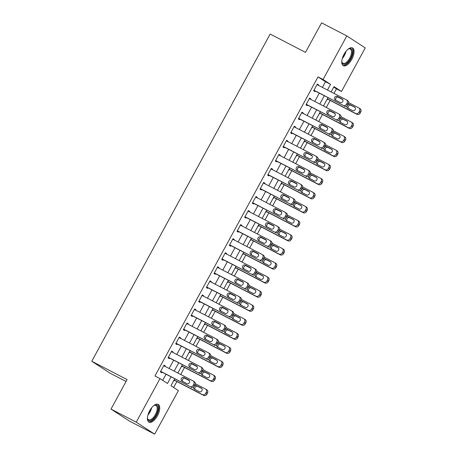 <?xml version="1.0" encoding="UTF-8"?>
<svg xmlns="http://www.w3.org/2000/svg" width="457" height="457" viewBox="0 0 457 457"><rect width="100%" height="100%" fill="white"/><g stroke="black" fill="none" stroke-linecap="round" stroke-linejoin="round"><path stroke-width="0.69" d="M149.685 410.74A9.997 4.616 -62.6 0 1 158.168 404.388A9.997 4.616 -62.6 0 1 157.454 415.79A9.997 4.616 -62.6 0 1 148.971 422.137A9.997 4.616 -62.6 0 1 149.685 410.74M344.03 54.292A9.997 4.616 -62.6 0 1 352.513 47.939A9.997 4.616 -62.6 0 1 351.793 59.341A9.997 4.616 -62.6 0 1 343.31 65.694A9.997 4.616 -62.6 0 1 344.03 54.292M126.058 381.469L110.177 373.243L91.754 361.264L270.156 34.052L305.493 52.366L321.585 22.85L346.823 35.932L365.246 47.905L341.488 91.48L334.021 86.624L331.131 91.926M333.97 93.394L336.438 88.864L341.488 91.48M173.631 387.473L176.87 381.532M180.704 374.506L184.531 367.479M188.364 360.447L192.197 353.421M196.03 346.395L199.858 339.368M203.691 332.336L207.524 325.315M211.357 318.283L215.184 311.257M219.017 304.225L222.85 297.204M226.683 290.172L230.511 283.146M234.344 276.114L238.177 269.093M242.01 262.061L245.837 255.035M249.671 248.002L253.504 240.982M257.337 233.95L261.164 226.923M264.997 219.891L268.83 212.871M272.663 205.839L276.491 198.812M280.324 191.786L284.157 184.759M287.99 177.727L291.817 170.701M295.65 163.675L299.484 156.648M303.317 149.616L307.144 142.59M310.977 135.563L314.81 128.537M318.643 121.505L322.471 114.484M326.304 107.452L330.137 100.426M174.728 378.784L170.947 385.725L178.413 390.581L154.655 434.15L136.237 422.171L159.996 378.602L167.462 383.457L171.049 376.876M136.237 422.171L111 409.095L129.417 421.068L154.655 434.15M336.438 88.864L333.753 87.116M327.006 99.483L327.332 99.695L327.635 99.135M319.346 113.542L319.666 113.747L319.974 113.187M311.68 127.594L312.005 127.806L312.314 127.24M304.019 141.653L304.339 141.859L304.648 141.299M296.353 155.706L296.679 155.917L296.987 155.351M288.693 169.758L289.013 169.97L289.321 169.41M281.026 183.817L281.352 184.028L281.661 183.463M273.366 197.87L273.686 198.081L273.994 197.521M265.7 211.928L266.025 212.139L266.334 211.574M258.039 225.981L258.359 226.192L258.668 225.632M250.373 240.039L250.699 240.251L251.007 239.685M242.713 254.092L243.033 254.303L243.341 253.744M235.047 268.15L235.372 268.362L235.681 267.796M227.386 282.203L227.706 282.415L228.014 281.855M219.72 296.262L220.046 296.467L220.354 295.908M212.059 310.314L212.379 310.526L212.688 309.966M204.393 324.373L204.719 324.579L205.027 324.019M196.733 338.426L197.053 338.637L197.361 338.071M189.067 352.484L189.392 352.69L189.701 352.13M181.406 366.537L181.732 366.748L182.035 366.183M173.74 380.59L174.066 380.801L174.374 380.241M322.402 87.401L325.487 81.74L318.021 76.885L154.946 375.985L159.996 378.602M162.681 380.35L166 374.26M169.136 368.508L173.666 360.202M176.802 354.455L181.326 346.149M184.462 340.396L188.992 332.09M192.129 326.344L196.653 318.038M199.789 312.285L204.319 303.979M207.455 298.232L211.979 289.927M215.116 284.174L219.646 275.874M222.782 270.121L227.306 261.815M230.442 256.063L234.972 247.763M238.103 242.01L242.633 233.704M245.769 227.957L250.299 219.651M253.429 213.899L257.959 205.593M261.096 199.846L265.626 191.54M268.756 185.788L273.286 177.482M276.422 171.735L280.952 163.429M284.083 157.676L288.613 149.37M291.749 143.624L296.279 135.318M299.409 129.565L303.939 121.259M307.075 115.512L311.605 107.206M314.736 101.454L319.266 93.148M318.329 85.288L318.563 84.853L317.318 84.048L313.639 90.794L314.884 91.6L315.193 91.04M310.663 99.346L310.903 98.912L309.657 98.101L305.979 104.847L307.224 105.658L307.527 105.093M303.002 113.399L303.237 112.965L301.991 112.154L298.312 118.906L299.558 119.711L299.866 119.151M295.336 127.457L295.576 127.023L294.331 126.212L290.652 132.958L291.897 133.77L292.2 133.204M287.676 141.51L287.91 141.076L286.665 140.265L282.986 147.011L284.231 147.822L284.54 147.263M280.01 155.569L280.25 155.134L279.004 154.323L275.325 161.07L276.571 161.881L276.873 161.315M272.349 169.621L272.583 169.187L271.338 168.376L267.659 175.122L268.905 175.934L269.213 175.374M264.683 183.674L264.923 183.24L263.678 182.434L259.999 189.181L261.244 189.992L261.547 189.427M257.023 197.732L257.257 197.298L256.011 196.487L252.333 203.234L253.578 204.045L253.886 203.485M249.356 211.785L249.596 211.351L248.351 210.546L244.672 217.292L245.917 218.098L246.22 217.538M241.696 225.844L241.93 225.41L240.685 224.598L237.006 231.345L238.251 232.156L238.56 231.59M234.03 239.896L234.27 239.462L233.024 238.657L229.345 245.403L230.591 246.209L230.894 245.649M226.369 253.955L226.603 253.521L225.358 252.71L221.679 259.456L222.925 260.267L223.233 259.702M218.703 268.008L218.943 267.574L217.698 266.768L214.019 273.514L215.264 274.32L215.567 273.76M211.043 282.066L211.277 281.632L210.031 280.821L206.353 287.567L207.598 288.378L207.906 287.813M203.376 296.119L203.616 295.685L202.371 294.879L198.692 301.626L199.938 302.431L200.24 301.871M195.716 310.177L195.95 309.743L194.705 308.932L191.026 315.678L192.271 316.49L192.58 315.924M188.05 324.23L188.29 323.796L187.044 322.985L183.366 329.737L184.611 330.542L184.914 329.983M180.389 338.289L180.624 337.854L179.378 337.043L175.699 343.79L176.945 344.601L177.253 344.035M172.723 352.341L172.963 351.907L171.718 351.096L168.039 357.842L169.284 358.654L169.587 358.094M165.063 366.4L165.297 365.966L164.052 365.154L160.373 371.901L161.618 372.712L161.927 372.147M111 409.095L127.092 379.578L91.754 361.264M318.021 76.885L323.065 79.501L346.823 35.932M327.452 90.018L330.537 84.356L323.065 79.501M174.186 371.124L178.71 362.818M181.846 357.071L186.376 348.765M189.512 343.013L194.036 334.707M197.173 328.96L201.703 320.654M204.839 314.902L209.363 306.596M212.499 300.849L217.029 292.543M220.165 286.79L224.69 278.484M227.826 272.738L232.356 264.432M235.492 258.679L240.016 250.379M243.153 244.626L247.683 236.32M250.819 230.568L255.343 222.268M258.479 216.515L263.009 208.209M266.145 202.462L270.67 194.156M273.806 188.404L278.336 180.098M281.472 174.351L285.996 166.045M289.132 160.293L293.662 151.987M296.799 146.24L301.323 137.934M304.459 132.182L308.989 123.876M312.125 118.129L316.65 109.823M319.786 104.07L324.316 95.764M327.995 97.672L323.465 105.978M320.328 111.731L315.804 120.037M312.668 125.784L308.138 134.09M305.002 139.842L300.478 148.148M297.341 153.895L292.811 162.201M289.681 167.953L285.151 176.259M282.015 182.006L277.485 190.312M274.354 196.064L269.824 204.365M266.688 210.117L262.158 218.423M259.028 224.176L254.498 232.476M251.361 238.228L246.831 246.534M243.701 252.281L239.171 260.587M236.035 266.34L231.505 274.646M228.374 280.392L223.844 288.698M220.708 294.451L216.178 302.757M213.048 308.504L208.518 316.81M205.382 322.562L200.852 330.868M197.721 336.615L193.191 344.921M190.055 350.673L185.525 358.979M182.394 364.726L177.864 373.032M325.487 81.74L330.537 84.356M317.249 84.174L318.563 84.853M309.583 98.226L310.903 98.912M301.923 112.285L303.237 112.965M294.257 126.338L295.576 127.023M286.596 140.396L287.91 141.076M278.93 154.449L280.25 155.134M271.269 168.507L272.583 169.187M263.603 182.56L264.923 183.24M255.943 196.619L257.257 197.298M248.282 210.671L249.596 211.351M240.616 224.73L241.93 225.41M232.956 238.783L234.27 239.462M225.29 252.841L226.603 253.521M217.629 266.894L218.943 267.574M209.963 280.952L211.277 281.632M202.302 295.005L203.616 295.685M194.636 309.058L195.95 309.743M186.976 323.116L188.29 323.796M179.31 337.169L180.624 337.854M171.649 351.227L172.963 351.907M163.983 365.28L165.297 365.966M317.009 84.608L346.292 99.78A2.565 2.274 -57 0 1 346.463 99.877A2.565 2.274 -57 0 1 347.08 103.076L346.469 104.202A2.565 2.274 -57 0 1 343.224 105.401L313.948 90.229M313.879 90.36L343.224 105.401M342.104 98.906A2.051 1.817 123 0 1 340.139 102.505L335.295 99.997A2.051 1.817 123 0 1 337.255 96.398L342.367 99.083M336.009 100.369A2.051 1.817 123 0 1 338.5 97.21L342.63 99.346M347.531 100.591A2.565 2.274 123 0 1 347.703 100.689A2.565 2.274 123 0 1 348.325 103.888L347.714 105.007A2.565 2.274 123 0 1 344.469 106.213M327.298 98.958L356.917 114.307A2.565 2.274 123 0 0 360.162 113.102L360.773 111.976A2.565 2.274 123 0 0 360.15 108.783A2.565 2.274 123 0 0 359.979 108.68M348.668 102.654L358.734 107.875A2.565 2.274 -57 0 1 358.905 107.972A2.565 2.274 -57 0 1 359.528 111.171L358.916 112.291A2.565 2.274 -57 0 1 355.672 113.496L327.366 98.826M337.797 97.021L342.807 99.62M355.078 107.441L350.947 105.299A2.051 1.817 -57 0 0 348.457 108.458M346.909 105.938A2.051 1.817 -57 0 0 347.743 108.086L352.587 110.6A2.051 1.817 -57 0 0 354.546 107.001L349.702 104.493A2.051 1.817 -57 0 0 347.948 104.579M309.349 98.661L338.626 113.833A2.565 2.274 -57 0 1 338.797 113.936A2.565 2.274 -57 0 1 339.42 117.129L338.808 118.254A2.565 2.274 -57 0 1 335.558 119.46L306.281 104.287M306.213 104.413L335.558 119.46M334.438 112.965A2.051 1.817 123 0 1 332.479 116.564L327.635 114.05A2.051 1.817 123 0 1 329.594 110.451L334.707 113.136M328.349 114.421A2.051 1.817 123 0 1 330.839 111.262L334.97 113.405M339.871 114.644A2.565 2.274 123 0 1 340.042 114.747A2.565 2.274 123 0 1 340.665 117.94L340.048 119.066A2.565 2.274 123 0 1 336.803 120.265M301.689 112.719L330.965 127.891A2.565 2.274 -57 0 1 331.136 127.989A2.565 2.274 -57 0 1 331.753 131.188L331.142 132.313A2.565 2.274 -57 0 1 327.898 133.513L298.621 118.34M298.552 118.472L327.898 133.513M326.778 127.017A2.051 1.817 123 0 1 324.813 130.616L319.969 128.109A2.051 1.817 123 0 1 321.928 124.51L327.041 127.195M320.683 128.48A2.051 1.817 123 0 1 323.173 125.315L327.303 127.457M332.205 128.703A2.565 2.274 123 0 1 332.376 128.8A2.565 2.274 123 0 1 332.999 131.993L332.388 133.118A2.565 2.274 123 0 1 329.143 134.324M294.022 126.772L323.299 141.944A2.565 2.274 -57 0 1 323.47 142.047A2.565 2.274 -57 0 1 324.093 145.24L323.482 146.366A2.565 2.274 -57 0 1 320.231 147.571L290.955 132.399M290.886 132.524L320.231 147.571M319.112 141.076A2.051 1.817 123 0 1 317.152 144.675L312.308 142.161A2.051 1.817 123 0 1 314.267 138.562L319.38 141.247M313.022 142.533A2.051 1.817 123 0 1 315.513 139.374L319.643 141.516M324.544 142.755A2.565 2.274 123 0 1 324.716 142.858A2.565 2.274 123 0 1 325.338 146.051L324.721 147.177A2.565 2.274 123 0 1 321.477 148.376M319.632 113.01L349.251 128.36A2.565 2.274 123 0 0 352.496 127.16L353.107 126.035A2.565 2.274 123 0 0 352.49 122.836A2.565 2.274 123 0 0 352.318 122.739M341.008 116.712L351.073 121.928A2.565 2.274 -57 0 1 351.244 122.03A2.565 2.274 -57 0 1 351.867 125.224L351.25 126.349A2.565 2.274 -57 0 1 348.006 127.549L319.7 112.885M330.137 111.08L335.141 113.673M347.417 121.493L343.287 119.357A2.051 1.817 -57 0 0 340.796 122.516M339.248 119.991A2.051 1.817 -57 0 0 340.077 122.145L344.926 124.652A2.051 1.817 -57 0 0 346.886 121.059L342.042 118.546A2.051 1.817 -57 0 0 340.282 118.637M311.971 127.063L341.59 142.413A2.565 2.274 123 0 0 344.835 141.213L345.446 140.088A2.565 2.274 123 0 0 344.824 136.894A2.565 2.274 123 0 0 344.652 136.792M333.342 130.765L343.407 135.986A2.565 2.274 -57 0 1 343.578 136.083A2.565 2.274 -57 0 1 344.201 139.276L343.59 140.402A2.565 2.274 -57 0 1 340.345 141.607L312.04 126.937M322.471 125.132L327.48 127.732M339.751 135.552L335.621 133.41A2.051 1.817 -57 0 0 333.13 136.569M331.582 134.044A2.051 1.817 -57 0 0 332.416 136.197L337.26 138.711A2.051 1.817 -57 0 0 339.22 135.112L334.375 132.599A2.051 1.817 -57 0 0 332.622 132.69M304.305 141.122L333.924 156.471A2.565 2.274 123 0 0 337.169 155.266L337.78 154.146A2.565 2.274 123 0 0 337.163 150.947A2.565 2.274 123 0 0 336.992 150.85M325.681 144.823L335.746 150.039A2.565 2.274 -57 0 1 335.918 150.142A2.565 2.274 -57 0 1 336.541 153.335L335.924 154.46A2.565 2.274 -57 0 1 332.679 155.66L304.373 140.996M314.81 139.191L319.814 141.784M332.09 149.605L327.96 147.468A2.051 1.817 -57 0 0 325.47 150.627M323.922 148.102A2.051 1.817 -57 0 0 324.75 150.256L329.6 152.764A2.051 1.817 -57 0 0 331.559 149.171L326.715 146.657A2.051 1.817 -57 0 0 324.956 146.748M286.362 140.83L315.638 156.003A2.565 2.274 -57 0 1 315.81 156.1A2.565 2.274 -57 0 1 316.427 159.299L315.816 160.424A2.565 2.274 -57 0 1 312.571 161.624L283.294 146.451M283.226 146.577L312.571 161.624M311.451 155.129A2.051 1.817 123 0 1 309.486 158.728L304.642 156.22A2.051 1.817 123 0 1 306.607 152.621L311.714 155.306M305.356 156.591A2.051 1.817 123 0 1 307.847 153.426L311.977 155.569M316.878 156.814A2.565 2.274 123 0 1 317.049 156.911A2.565 2.274 123 0 1 317.672 160.104L317.061 161.23A2.565 2.274 123 0 1 313.816 162.435M296.644 155.174L326.264 170.524A2.565 2.274 123 0 0 329.508 169.324L330.12 168.199A2.565 2.274 123 0 0 329.497 165.006A2.565 2.274 123 0 0 329.326 164.903M318.015 158.876L328.08 164.097A2.565 2.274 -57 0 1 328.252 164.194A2.565 2.274 -57 0 1 328.874 167.388L328.263 168.513A2.565 2.274 -57 0 1 325.018 169.718L296.713 155.049M307.144 153.244L312.154 155.837M324.424 163.663L320.294 161.521A2.051 1.817 -57 0 0 317.804 164.68M316.255 162.155A2.051 1.817 -57 0 0 317.089 164.309L321.934 166.822A2.051 1.817 -57 0 0 323.899 163.223L319.049 160.71A2.051 1.817 -57 0 0 317.295 160.801M348.017 49.242A8.654 3.993 -62.6 0 1 348.657 48.882A8.654 3.993 -62.6 0 1 352.364 50.916A8.654 3.993 -62.6 0 1 348 62.026A8.654 3.993 -62.6 0 1 341.859 62.003A8.654 3.993 -62.6 0 1 341.836 61.878A8.654 3.993 -62.6 0 1 341.779 61.272M341.807 61.649A8.009 3.696 117.4 0 0 342.91 63.249A8.009 3.696 117.4 0 0 348.714 59.764A8.009 3.696 117.4 0 0 351.473 51.064A8.009 3.696 117.4 0 0 350.285 49.025A8.009 3.696 117.4 0 0 348.337 49.048M342.813 65.34A9.934 4.587 117.4 0 0 349.908 60.632A9.934 4.587 117.4 0 0 353.147 50.104A9.934 4.587 117.4 0 0 351.936 47.739M153.672 405.685A8.654 3.993 -62.6 0 1 154.317 405.33A8.654 3.993 -62.6 0 1 157.996 407.17A8.654 3.993 -62.6 0 1 156.123 415.03A8.654 3.993 -62.6 0 1 147.52 418.446A8.654 3.993 -62.6 0 1 147.44 417.715M147.468 418.092A8.009 3.696 117.4 0 0 148.571 419.697A8.009 3.696 117.4 0 0 155.369 414.608A8.009 3.696 117.4 0 0 155.946 405.468A8.009 3.696 117.4 0 0 153.998 405.49M148.474 421.782A9.934 4.587 117.4 0 0 156.62 415.35A9.934 4.587 117.4 0 0 157.596 404.182M278.696 154.883L307.972 170.055A2.565 2.274 -57 0 1 308.144 170.158A2.565 2.274 -57 0 1 308.766 173.352L308.155 174.477A2.565 2.274 -57 0 1 304.91 175.682L275.628 160.504M275.56 160.636L304.91 175.682M303.785 169.187A2.051 1.817 123 0 1 301.826 172.786L296.981 170.272A2.051 1.817 123 0 1 298.941 166.674L304.054 169.358M297.696 170.644A2.051 1.817 123 0 1 300.186 167.485L304.316 169.627M309.218 170.867A2.565 2.274 123 0 1 309.389 170.964A2.565 2.274 123 0 1 310.012 174.163L309.395 175.288A2.565 2.274 123 0 1 306.15 176.488M288.978 169.233L318.598 184.582A2.565 2.274 123 0 0 321.842 183.377L322.459 182.257A2.565 2.274 123 0 0 321.837 179.058A2.565 2.274 123 0 0 321.665 178.961M310.354 172.935L320.42 178.15A2.565 2.274 -57 0 1 320.591 178.247A2.565 2.274 -57 0 1 321.214 181.446L320.597 182.572A2.565 2.274 -57 0 1 317.352 183.771L289.047 169.101M299.484 167.302L304.488 169.895M316.764 177.716L312.634 175.579A2.051 1.817 -57 0 0 310.143 178.738M308.595 176.213A2.051 1.817 -57 0 0 309.423 178.367L314.273 180.875A2.051 1.817 -57 0 0 316.233 177.276L311.388 174.768A2.051 1.817 -57 0 0 309.629 174.86M271.035 168.941L300.312 184.114A2.565 2.274 -57 0 1 300.483 184.211A2.565 2.274 -57 0 1 301.1 187.41L300.489 188.535A2.565 2.274 -57 0 1 297.244 189.735L267.968 174.563M267.899 174.688L297.244 189.735M296.125 183.24A2.051 1.817 123 0 1 294.159 186.839L289.315 184.331A2.051 1.817 123 0 1 291.28 180.732L296.387 183.411M290.029 184.697A2.051 1.817 123 0 1 292.52 181.538L296.65 183.68M301.551 184.919A2.565 2.274 123 0 1 301.723 185.022A2.565 2.274 123 0 1 302.345 188.215L301.734 189.341A2.565 2.274 123 0 1 298.49 190.546M263.369 182.994L292.646 198.167A2.565 2.274 -57 0 1 292.817 198.269A2.565 2.274 -57 0 1 293.44 201.463L292.828 202.588A2.565 2.274 -57 0 1 289.584 203.788L260.301 188.615M260.233 188.747L289.584 203.788M288.458 197.298A2.051 1.817 123 0 1 286.499 200.897L281.655 198.384A2.051 1.817 123 0 1 283.614 194.785L288.727 197.47M282.369 198.755A2.051 1.817 123 0 1 284.86 195.596L288.99 197.732M293.891 198.978A2.565 2.274 123 0 1 294.062 199.075A2.565 2.274 123 0 1 294.685 202.274L294.068 203.399A2.565 2.274 123 0 1 290.823 204.599M255.709 197.053L284.985 212.225A2.565 2.274 -57 0 1 285.157 212.322A2.565 2.274 -57 0 1 285.774 215.521L285.162 216.641A2.565 2.274 -57 0 1 281.918 217.846L252.641 202.674M252.572 202.799L281.918 217.846M280.798 211.351A2.051 1.817 123 0 1 278.833 214.95L273.989 212.436A2.051 1.817 123 0 1 275.954 208.843L281.061 211.522M274.703 212.808A2.051 1.817 123 0 1 277.193 209.649L281.323 211.791M286.225 213.031A2.565 2.274 123 0 1 286.396 213.133A2.565 2.274 123 0 1 287.019 216.327L286.408 217.452A2.565 2.274 123 0 1 283.163 218.657M248.042 211.105L277.319 226.278A2.565 2.274 -57 0 1 277.49 226.381A2.565 2.274 -57 0 1 278.113 229.574L277.502 230.699A2.565 2.274 -57 0 1 274.257 231.899L244.975 216.727M244.906 216.858L274.257 231.899M273.132 225.41A2.051 1.817 123 0 1 271.172 229.008L266.328 226.495A2.051 1.817 123 0 1 268.288 222.896L273.4 225.581M267.042 226.866A2.051 1.817 123 0 1 269.533 223.707L273.663 225.844M278.564 227.089A2.565 2.274 123 0 1 278.736 227.186A2.565 2.274 123 0 1 279.358 230.385L278.747 231.51A2.565 2.274 123 0 1 275.497 232.71M281.318 183.286L310.937 198.635A2.565 2.274 123 0 0 314.182 197.435L314.793 196.31A2.565 2.274 123 0 0 314.17 193.117A2.565 2.274 123 0 0 313.999 193.014M302.688 186.987L312.754 192.203A2.565 2.274 -57 0 1 312.925 192.306A2.565 2.274 -57 0 1 313.548 195.499L312.936 196.624A2.565 2.274 -57 0 1 309.692 197.83L281.386 183.16M291.817 181.355L296.827 183.948M309.098 191.774L304.968 189.632A2.051 1.817 -57 0 0 302.477 192.791M300.929 190.266A2.051 1.817 -57 0 0 301.763 192.42L306.607 194.933A2.051 1.817 -57 0 0 308.572 191.334L303.722 188.821A2.051 1.817 -57 0 0 301.968 188.912M273.652 197.344L303.271 212.694A2.565 2.274 123 0 0 306.516 211.488L307.133 210.363A2.565 2.274 123 0 0 306.51 207.17A2.565 2.274 123 0 0 306.339 207.072M295.028 201.046L305.093 206.261A2.565 2.274 -57 0 1 305.265 206.358A2.565 2.274 -57 0 1 305.887 209.557L305.27 210.683A2.565 2.274 -57 0 1 302.026 211.882L273.726 197.213M284.157 195.413L289.161 198.007M301.437 205.827L297.307 203.685A2.051 1.817 -57 0 0 294.816 206.85M293.268 204.325A2.051 1.817 -57 0 0 294.097 206.478L298.947 208.986A2.051 1.817 -57 0 0 300.906 205.387L296.062 202.879A2.051 1.817 -57 0 0 294.302 202.965M265.991 211.397L295.61 226.746A2.565 2.274 123 0 0 298.855 225.547L299.466 224.421A2.565 2.274 123 0 0 298.844 221.228A2.565 2.274 123 0 0 298.672 221.125M287.362 215.098L297.427 220.314A2.565 2.274 -57 0 1 297.598 220.417A2.565 2.274 -57 0 1 298.221 223.61L297.61 224.735A2.565 2.274 -57 0 1 294.365 225.941L266.06 211.271M276.491 209.466L281.501 212.059M293.771 219.886L289.641 217.743A2.051 1.817 -57 0 0 287.15 220.902M285.602 218.377A2.051 1.817 -57 0 0 286.436 220.531L291.28 223.045A2.051 1.817 -57 0 0 293.245 219.446L288.396 216.932A2.051 1.817 -57 0 0 286.642 217.024M258.325 225.455L287.944 240.805A2.565 2.274 123 0 0 291.189 239.599L291.806 238.474A2.565 2.274 123 0 0 291.183 235.281A2.565 2.274 123 0 0 291.012 235.184M279.701 229.157L289.767 234.372A2.565 2.274 -57 0 1 289.938 234.47A2.565 2.274 -57 0 1 290.561 237.669L289.944 238.794A2.565 2.274 -57 0 1 286.699 239.994L258.399 225.324M268.83 223.524L273.834 226.118M286.111 233.938L281.98 231.796A2.051 1.817 -57 0 0 279.49 234.961M277.942 232.436A2.051 1.817 -57 0 0 278.77 234.59L283.62 237.097A2.051 1.817 -57 0 0 285.579 233.498L280.735 230.991A2.051 1.817 -57 0 0 278.981 231.076M240.382 225.164L269.659 240.336A2.565 2.274 -57 0 1 269.83 240.433A2.565 2.274 -57 0 1 270.447 243.632L269.836 244.752A2.565 2.274 -57 0 1 266.591 245.957L237.314 230.785M237.246 230.911L266.591 245.957M265.471 239.462A2.051 1.817 123 0 1 263.506 243.061L258.662 240.548A2.051 1.817 123 0 1 260.627 236.949L265.734 239.634M259.376 240.919A2.051 1.817 123 0 1 261.867 237.76L265.997 239.902M270.904 241.142A2.565 2.274 123 0 1 271.075 241.245A2.565 2.274 123 0 1 271.692 244.438L271.081 245.563A2.565 2.274 123 0 1 267.836 246.769M250.665 239.508L280.284 254.857A2.565 2.274 123 0 0 283.529 253.658L284.14 252.532A2.565 2.274 123 0 0 283.517 249.333A2.565 2.274 123 0 0 283.346 249.236M272.035 243.21L282.1 248.425A2.565 2.274 -57 0 1 282.272 248.528A2.565 2.274 -57 0 1 282.894 251.721L282.283 252.847A2.565 2.274 -57 0 1 279.038 254.052L250.733 239.382M261.164 237.577L266.174 240.171M278.444 247.997L274.314 245.855A2.051 1.817 -57 0 0 271.824 249.014M270.281 246.489A2.051 1.817 -57 0 0 271.11 248.642L275.954 251.156A2.051 1.817 -57 0 0 277.919 247.557L273.069 245.043A2.051 1.817 -57 0 0 271.315 245.135M232.716 239.217L261.992 254.389A2.565 2.274 -57 0 1 262.164 254.492A2.565 2.274 -57 0 1 262.786 257.685L262.175 258.811A2.565 2.274 -57 0 1 258.93 260.01L229.654 244.838M229.58 244.969L258.93 260.01M257.805 253.521A2.051 1.817 123 0 1 255.846 257.114L251.002 254.606A2.051 1.817 123 0 1 252.961 251.007L258.074 253.692M251.716 254.977A2.051 1.817 123 0 1 254.206 251.818L258.336 253.955M263.238 255.2A2.565 2.274 123 0 1 263.409 255.297A2.565 2.274 123 0 1 264.032 258.496L263.421 259.622A2.565 2.274 123 0 1 260.17 260.821M242.998 253.566L272.618 268.916A2.565 2.274 123 0 0 275.862 267.711L276.479 266.585A2.565 2.274 123 0 0 275.857 263.392A2.565 2.274 123 0 0 275.685 263.289M264.375 257.268L274.44 262.484A2.565 2.274 -57 0 1 274.611 262.581A2.565 2.274 -57 0 1 275.234 265.78L274.617 266.905A2.565 2.274 -57 0 1 271.372 268.105L243.073 253.435M253.504 251.63L258.508 254.229M270.784 262.05L266.654 259.907A2.051 1.817 -57 0 0 264.163 263.066M262.615 260.547A2.051 1.817 -57 0 0 263.443 262.701L268.293 265.209A2.051 1.817 -57 0 0 270.253 261.61L265.408 259.102A2.051 1.817 -57 0 0 263.655 259.188M225.055 253.275L254.332 268.448A2.565 2.274 -57 0 1 254.503 268.545A2.565 2.274 -57 0 1 255.12 271.738L254.509 272.863A2.565 2.274 -57 0 1 251.264 274.069L221.988 258.896M221.919 259.022L251.264 274.069M250.145 267.574A2.051 1.817 123 0 1 248.18 271.172L243.335 268.659A2.051 1.817 123 0 1 245.3 265.06L250.407 267.745M244.049 269.03A2.051 1.817 123 0 1 246.54 265.871L250.67 268.013M255.577 269.253A2.565 2.274 123 0 1 255.749 269.356A2.565 2.274 123 0 1 256.366 272.549L255.754 273.674A2.565 2.274 123 0 1 252.51 274.874M217.389 267.328L246.666 282.5A2.565 2.274 -57 0 1 246.837 282.603A2.565 2.274 -57 0 1 247.46 285.796L246.849 286.922A2.565 2.274 -57 0 1 243.604 288.121L214.327 272.949M214.253 273.08L243.604 288.121M242.478 281.632A2.051 1.817 123 0 1 240.519 285.225L235.675 282.717A2.051 1.817 123 0 1 237.634 279.118L242.747 281.803M236.389 283.089A2.051 1.817 123 0 1 238.88 279.93L243.01 282.066M247.911 283.311A2.565 2.274 123 0 1 248.082 283.409A2.565 2.274 123 0 1 248.705 286.608L248.094 287.727A2.565 2.274 123 0 1 244.843 288.933M209.729 281.386L239.005 296.559A2.565 2.274 -57 0 1 239.177 296.656A2.565 2.274 -57 0 1 239.799 299.849L239.182 300.974A2.565 2.274 -57 0 1 235.938 302.18L206.661 287.007M206.593 287.133L235.938 302.18M234.818 295.685A2.051 1.817 123 0 1 232.853 299.284L228.009 296.77A2.051 1.817 123 0 1 229.974 293.171L235.081 295.856M228.723 297.141A2.051 1.817 123 0 1 231.213 293.982L235.344 296.125M240.251 297.364A2.565 2.274 123 0 1 240.422 297.467A2.565 2.274 123 0 1 241.039 300.66L240.428 301.786A2.565 2.274 123 0 1 237.183 302.985M202.063 295.439L231.339 310.611A2.565 2.274 -57 0 1 231.51 310.709A2.565 2.274 -57 0 1 232.133 313.908L231.522 315.033A2.565 2.274 -57 0 1 228.277 316.233L199.001 301.06M198.926 301.192L228.277 316.233M227.152 309.737A2.051 1.817 123 0 1 225.192 313.336L220.348 310.829A2.051 1.817 123 0 1 222.308 307.23L227.42 309.915M221.062 311.2A2.051 1.817 123 0 1 223.553 308.035L227.683 310.177M232.584 311.423A2.565 2.274 123 0 1 232.756 311.52A2.565 2.274 123 0 1 233.378 314.719L232.767 315.838A2.565 2.274 123 0 1 229.517 317.044M194.402 309.492L223.679 324.664A2.565 2.274 -57 0 1 223.85 324.767A2.565 2.274 -57 0 1 224.473 327.96L223.856 329.086A2.565 2.274 -57 0 1 220.611 330.291L191.334 315.119M191.266 315.244L220.611 330.291M219.491 323.796A2.051 1.817 123 0 1 217.526 327.395L212.682 324.881A2.051 1.817 123 0 1 214.647 321.282L219.754 323.967M213.402 325.253A2.051 1.817 123 0 1 215.887 322.094L220.017 324.236M224.924 325.475A2.565 2.274 123 0 1 225.095 325.578A2.565 2.274 123 0 1 225.712 328.772L225.101 329.897A2.565 2.274 123 0 1 221.856 331.097M186.736 323.55L216.012 338.723A2.565 2.274 -57 0 1 216.184 338.82A2.565 2.274 -57 0 1 216.807 342.019L216.195 343.144A2.565 2.274 -57 0 1 212.951 344.344L183.674 329.171M183.6 329.303L212.951 344.344M211.825 337.849A2.051 1.817 123 0 1 209.866 341.448L205.022 338.94A2.051 1.817 123 0 1 206.981 335.341L212.094 338.026M205.736 339.311A2.051 1.817 123 0 1 208.226 336.146L212.356 338.289M217.258 339.534A2.565 2.274 123 0 1 217.429 339.631A2.565 2.274 123 0 1 218.052 342.824L217.441 343.95A2.565 2.274 123 0 1 214.19 345.155M179.075 337.603L208.352 352.775A2.565 2.274 -57 0 1 208.523 352.878A2.565 2.274 -57 0 1 209.146 356.072L208.529 357.197A2.565 2.274 -57 0 1 205.284 358.402L176.008 343.23M175.939 343.356L205.284 358.402M204.165 351.907A2.051 1.817 123 0 1 202.205 355.506L197.355 352.993A2.051 1.817 123 0 1 199.321 349.394L204.428 352.079M198.075 353.364A2.051 1.817 123 0 1 200.566 350.205L204.69 352.347M209.597 353.587A2.565 2.274 123 0 1 209.769 353.689A2.565 2.274 123 0 1 210.386 356.883L209.774 358.008A2.565 2.274 123 0 1 206.53 359.208M171.409 351.662L200.686 366.834A2.565 2.274 -57 0 1 200.857 366.931A2.565 2.274 -57 0 1 201.48 370.13L200.869 371.255A2.565 2.274 -57 0 1 197.624 372.455L168.347 357.283M168.273 357.408L197.624 372.455M196.499 365.96A2.051 1.817 123 0 1 194.539 369.559L189.695 367.051A2.051 1.817 123 0 1 191.654 363.452L196.767 366.137M190.409 367.422A2.051 1.817 123 0 1 192.9 364.258L197.03 366.4M201.931 367.645A2.565 2.274 123 0 1 202.103 367.742A2.565 2.274 123 0 1 202.725 370.935L202.114 372.061A2.565 2.274 123 0 1 198.869 373.266M163.749 365.714L193.025 380.887A2.565 2.274 -57 0 1 193.197 380.989A2.565 2.274 -57 0 1 193.819 384.183L193.202 385.308A2.565 2.274 -57 0 1 189.958 386.513L160.681 371.335M160.613 371.467L189.958 386.513M188.838 380.018A2.051 1.817 123 0 1 186.879 383.617L182.029 381.104A2.051 1.817 123 0 1 183.994 377.505L189.101 380.19M182.749 381.475A2.051 1.817 123 0 1 185.239 378.316L189.369 380.458M194.271 381.698A2.565 2.274 123 0 1 194.442 381.795A2.565 2.274 123 0 1 195.059 384.994L194.448 386.119A2.565 2.274 123 0 1 191.203 387.319M235.338 267.619L264.957 282.969A2.565 2.274 123 0 0 268.202 281.769L268.813 280.644A2.565 2.274 123 0 0 268.19 277.445A2.565 2.274 123 0 0 268.019 277.348M256.708 271.321L266.774 276.536A2.565 2.274 -57 0 1 266.945 276.639A2.565 2.274 -57 0 1 267.568 279.833L266.957 280.958A2.565 2.274 -57 0 1 263.712 282.158L235.406 267.494M245.837 265.688L250.847 268.282M263.118 276.102L258.988 273.966A2.051 1.817 -57 0 0 256.497 277.125M254.955 274.6A2.051 1.817 -57 0 0 255.783 276.753L260.627 279.267A2.051 1.817 -57 0 0 262.592 275.668L257.742 273.155A2.051 1.817 -57 0 0 255.989 273.246M227.672 281.678L257.291 297.027A2.565 2.274 123 0 0 260.536 295.822L261.153 294.696A2.565 2.274 123 0 0 260.53 291.503A2.565 2.274 123 0 0 260.359 291.4M249.048 285.374L259.113 290.595A2.565 2.274 -57 0 1 259.285 290.692A2.565 2.274 -57 0 1 259.907 293.891L259.29 295.011A2.565 2.274 -57 0 1 256.046 296.216L227.746 281.546M238.177 279.741L243.181 282.34M255.457 290.161L251.327 288.019A2.051 1.817 -57 0 0 248.837 291.178M247.288 288.658A2.051 1.817 -57 0 0 248.117 290.806L252.967 293.32A2.051 1.817 -57 0 0 254.926 289.721L250.082 287.213A2.051 1.817 -57 0 0 248.328 287.299M220.011 295.73L249.631 311.08A2.565 2.274 123 0 0 252.875 309.88L253.486 308.755A2.565 2.274 123 0 0 252.864 305.556A2.565 2.274 123 0 0 252.692 305.459M241.382 299.432L251.447 304.648A2.565 2.274 -57 0 1 251.618 304.75A2.565 2.274 -57 0 1 252.241 307.944L251.63 309.069A2.565 2.274 -57 0 1 248.385 310.269L220.08 295.605M230.511 293.8L235.521 296.393M247.791 304.213L243.661 302.077A2.051 1.817 -57 0 0 241.17 305.236M239.628 302.711A2.051 1.817 -57 0 0 240.456 304.865L245.3 307.378A2.051 1.817 -57 0 0 247.266 303.779L242.416 301.266A2.051 1.817 -57 0 0 240.662 301.357M212.345 309.789L241.964 325.138A2.565 2.274 123 0 0 245.209 323.933L245.826 322.808A2.565 2.274 123 0 0 245.203 319.614A2.565 2.274 123 0 0 245.032 319.512M233.721 313.485L243.787 318.706A2.565 2.274 -57 0 1 243.958 318.803A2.565 2.274 -57 0 1 244.581 322.002L243.964 323.122A2.565 2.274 -57 0 1 240.719 324.327L212.419 309.657M222.85 307.852L227.854 310.452M240.131 318.272L236.001 316.13A2.051 1.817 -57 0 0 233.51 319.289M231.962 316.77A2.051 1.817 -57 0 0 232.79 318.917L237.64 321.431A2.051 1.817 -57 0 0 239.599 317.832L234.755 315.324A2.051 1.817 -57 0 0 233.001 315.41M204.685 323.842L234.304 339.191A2.565 2.274 123 0 0 237.549 337.991L238.16 336.866A2.565 2.274 123 0 0 237.537 333.667A2.565 2.274 123 0 0 237.366 333.57M226.055 327.543L236.12 332.759A2.565 2.274 -57 0 1 236.292 332.862A2.565 2.274 -57 0 1 236.915 336.055L236.303 337.18A2.565 2.274 -57 0 1 233.059 338.38L204.753 323.716M215.184 321.911L220.194 324.504M232.464 332.325L228.334 330.188A2.051 1.817 -57 0 0 225.844 333.347M224.301 330.822A2.051 1.817 -57 0 0 225.13 332.976L229.974 335.484A2.051 1.817 -57 0 0 231.939 331.891L227.089 329.377A2.051 1.817 -57 0 0 225.335 329.468M197.018 337.894L226.638 353.244A2.565 2.274 123 0 0 229.882 352.044L230.499 350.919A2.565 2.274 123 0 0 229.877 347.726A2.565 2.274 123 0 0 229.705 347.623M218.395 341.596L228.46 346.817A2.565 2.274 -57 0 1 228.631 346.914A2.565 2.274 -57 0 1 229.254 350.108L228.637 351.233A2.565 2.274 -57 0 1 225.392 352.438L197.093 337.769M207.524 335.964L212.528 338.563M224.804 346.383L220.674 344.241A2.051 1.817 -57 0 0 218.183 347.4M216.635 344.875A2.051 1.817 -57 0 0 217.463 347.029L222.313 349.542A2.051 1.817 -57 0 0 224.273 345.943L219.429 343.43A2.051 1.817 -57 0 0 217.675 343.521M189.358 351.953L218.977 367.302A2.565 2.274 123 0 0 222.222 366.097L222.833 364.977A2.565 2.274 123 0 0 222.211 361.778A2.565 2.274 123 0 0 222.039 361.681M210.728 355.655L220.794 360.87A2.565 2.274 -57 0 1 220.965 360.973A2.565 2.274 -57 0 1 221.588 364.166L220.977 365.292A2.565 2.274 -57 0 1 217.732 366.491L189.427 351.827M199.858 350.022L204.867 352.615M217.138 360.436L213.008 358.299A2.051 1.817 -57 0 0 210.517 361.458M208.975 358.934A2.051 1.817 -57 0 0 209.803 361.087L214.647 363.595A2.051 1.817 -57 0 0 216.612 360.002L211.762 357.488A2.051 1.817 -57 0 0 210.009 357.58M181.692 366.006L211.311 381.355A2.565 2.274 123 0 0 214.556 380.155L215.173 379.03A2.565 2.274 123 0 0 214.55 375.837A2.565 2.274 123 0 0 214.379 375.734M203.068 369.707L213.133 374.929A2.565 2.274 -57 0 1 213.305 375.026A2.565 2.274 -57 0 1 213.927 378.219L213.31 379.344A2.565 2.274 -57 0 1 210.066 380.55L181.766 365.88M192.197 364.075L197.201 366.668M209.477 374.494L205.347 372.352A2.051 1.817 -57 0 0 202.857 375.511M201.309 372.986A2.051 1.817 -57 0 0 202.137 375.14L206.987 377.653A2.051 1.817 -57 0 0 208.946 374.055L204.102 371.541A2.051 1.817 -57 0 0 202.348 371.632M174.031 380.064L203.651 395.414A2.565 2.274 123 0 0 206.895 394.208L207.507 393.089A2.565 2.274 123 0 0 206.884 389.89A2.565 2.274 123 0 0 206.713 389.792M195.402 383.766L205.467 388.981A2.565 2.274 -57 0 1 205.639 389.078A2.565 2.274 -57 0 1 206.261 392.277L205.65 393.403A2.565 2.274 -57 0 1 202.405 394.602L174.1 379.933M184.531 378.133L189.541 380.727M201.811 388.547L197.681 386.411A2.051 1.817 -57 0 0 195.19 389.57M193.648 387.045A2.051 1.817 -57 0 0 194.476 389.198L199.321 391.706A2.051 1.817 -57 0 0 201.286 388.107L196.436 385.599A2.051 1.817 -57 0 0 194.682 385.691M348.325 103.888L347.08 103.076M347.714 105.007L346.469 104.202M337.255 96.398L338.5 97.21M355.672 113.496L356.917 114.307M358.916 112.291L360.162 113.102M359.528 111.171L360.773 111.976M350.947 105.299L349.702 104.493M340.665 117.94L339.42 117.129M340.048 119.066L338.808 118.254M329.594 110.451L330.839 111.262M332.999 131.993L331.753 131.188M332.388 133.118L331.142 132.313M321.928 124.51L323.173 125.315M325.338 146.051L324.093 145.24M324.721 147.177L323.482 146.366M314.267 138.562L315.513 139.374M348.006 127.549L349.251 128.36M351.25 126.349L352.496 127.16M351.867 125.224L353.107 126.035M343.287 119.357L342.042 118.546M340.345 141.607L341.59 142.413M343.59 140.402L344.835 141.213M344.201 139.276L345.446 140.088M335.621 133.41L334.375 132.599M332.679 155.66L333.924 156.471M335.924 154.46L337.169 155.266M336.541 153.335L337.78 154.146M327.96 147.468L326.715 146.657M317.672 160.104L316.427 159.299M317.061 161.23L315.816 160.424M306.607 152.621L307.847 153.426M325.018 169.718L326.264 170.524M328.263 168.513L329.508 169.324M328.874 167.388L330.12 168.199M320.294 161.521L319.049 160.71M346.035 51.27A8.009 3.696 -62.6 0 1 342.299 58.485M342.956 56.559A7.746 3.576 117.4 0 0 344.841 52.921M151.695 407.713A8.009 3.696 -62.6 0 1 150.107 411.877A8.009 3.696 -62.6 0 1 147.959 414.927M148.616 413.002A7.746 3.576 117.4 0 0 149.508 411.557A7.746 3.576 117.4 0 0 150.502 409.363M310.012 174.163L308.766 173.352M309.395 175.288L308.155 174.477M298.941 166.674L300.186 167.485M317.352 183.771L318.598 184.582M320.597 182.572L321.842 183.377M321.214 181.446L322.459 182.257M312.634 175.579L311.388 174.768M302.345 188.215L301.1 187.41M301.734 189.341L300.489 188.535M291.28 180.732L292.52 181.538M294.685 202.274L293.44 201.463M294.068 203.399L292.828 202.588M283.614 194.785L284.86 195.596M287.019 216.327L285.774 215.521M286.408 217.452L285.162 216.641M275.954 208.843L277.193 209.649M279.358 230.385L278.113 229.574M278.747 231.51L277.502 230.699M268.288 222.896L269.533 223.707M309.692 197.83L310.937 198.635M312.936 196.624L314.182 197.435M313.548 195.499L314.793 196.31M304.968 189.632L303.722 188.821M302.026 211.882L303.271 212.694M305.27 210.683L306.516 211.488M305.887 209.557L307.133 210.363M297.307 203.685L296.062 202.879M294.365 225.941L295.61 226.746M297.61 224.735L298.855 225.547M298.221 223.61L299.466 224.421M289.641 217.743L288.396 216.932M286.699 239.994L287.944 240.805M289.944 238.794L291.189 239.599M290.561 237.669L291.806 238.474M281.98 231.796L280.735 230.991M271.692 244.438L270.447 243.632M271.081 245.563L269.836 244.752M260.627 236.949L261.867 237.76M279.038 254.052L280.284 254.857M282.283 252.847L283.529 253.658M282.894 251.721L284.14 252.532M274.314 245.855L273.069 245.043M264.032 258.496L262.786 257.685M263.421 259.622L262.175 258.811M252.961 251.007L254.206 251.818M271.372 268.105L272.618 268.916M274.617 266.905L275.862 267.711M275.234 265.78L276.479 266.585M266.654 259.907L265.408 259.102M256.366 272.549L255.12 271.738M255.754 273.674L254.509 272.863M245.3 265.06L246.54 265.871M248.705 286.608L247.46 285.796M248.094 287.727L246.849 286.922M237.634 279.118L238.88 279.93M241.039 300.66L239.799 299.849M240.428 301.786L239.182 300.974M229.974 293.171L231.213 293.982M233.378 314.719L232.133 313.908M232.767 315.838L231.522 315.033M222.308 307.23L223.553 308.035M225.712 328.772L224.473 327.96M225.101 329.897L223.856 329.086M214.647 321.282L215.887 322.094M218.052 342.824L216.807 342.019M217.441 343.95L216.195 343.144M206.981 335.341L208.226 336.146M210.386 356.883L209.146 356.072M209.774 358.008L208.529 357.197M199.321 349.394L200.566 350.205M202.725 370.935L201.48 370.13M202.114 372.061L200.869 371.255M191.654 363.452L192.9 364.258M195.059 384.994L193.819 384.183M194.448 386.119L193.202 385.308M183.994 377.505L185.239 378.316M263.712 282.158L264.957 282.969M266.957 280.958L268.202 281.769M267.568 279.833L268.813 280.644M258.988 273.966L257.742 273.155M256.046 296.216L257.291 297.027M259.29 295.011L260.536 295.822M259.907 293.891L261.153 294.696M251.327 288.019L250.082 287.213M248.385 310.269L249.631 311.08M251.63 309.069L252.875 309.88M252.241 307.944L253.486 308.755M243.661 302.077L242.416 301.266M240.719 324.327L241.964 325.138M243.964 323.122L245.209 323.933M244.581 322.002L245.826 322.808M236.001 316.13L234.755 315.324M233.059 338.38L234.304 339.191M236.303 337.18L237.549 337.991M236.915 336.055L238.16 336.866M228.334 330.188L227.089 329.377M225.392 352.438L226.638 353.244M228.637 351.233L229.882 352.044M229.254 350.108L230.499 350.919M220.674 344.241L219.429 343.43M217.732 366.491L218.977 367.302M220.977 365.292L222.222 366.097M221.588 364.166L222.833 364.977M213.008 358.299L211.762 357.488M210.066 380.55L211.311 381.355M213.31 379.344L214.556 380.155M213.927 378.219L215.173 379.03M205.347 372.352L204.102 371.541M202.405 394.602L203.651 395.414M205.65 393.403L206.895 394.208M206.261 392.277L207.507 393.089M197.681 386.411L196.436 385.599M347.703 100.689L346.463 99.877M358.905 107.972L360.15 108.783M340.042 114.747L338.797 113.936M332.376 128.8L331.136 127.989M324.716 142.858L323.47 142.047M351.244 122.03L352.49 122.836M343.578 136.083L344.824 136.894M335.918 150.142L337.163 150.947M317.049 156.911L315.81 156.1M328.252 164.194L329.497 165.006M309.389 170.964L308.144 170.158M320.591 178.247L321.837 179.058M301.723 185.022L300.483 184.211M294.062 199.075L292.817 198.269M286.396 213.133L285.157 212.322M278.736 227.186L277.49 226.381M312.925 192.306L314.17 193.117M305.265 206.358L306.51 207.17M297.598 220.417L298.844 221.228M289.938 234.47L291.183 235.281M271.075 241.245L269.83 240.433M282.272 248.528L283.517 249.333M263.409 255.297L262.164 254.492M274.611 262.581L275.857 263.392M255.749 269.356L254.503 268.545M248.082 283.409L246.837 282.603M240.422 297.467L239.177 296.656M232.756 311.52L231.51 310.709M225.095 325.578L223.85 324.767M217.429 339.631L216.184 338.82M209.769 353.689L208.523 352.878M202.103 367.742L200.857 366.931M194.442 381.795L193.197 380.989M266.945 276.639L268.19 277.445M259.285 290.692L260.53 291.503M251.618 304.75L252.864 305.556M243.958 318.803L245.203 319.614M236.292 332.862L237.537 333.667M228.631 346.914L229.877 347.726M220.965 360.973L222.211 361.778M213.305 375.026L214.55 375.837M205.639 389.078L206.884 389.89"/></g></svg>
